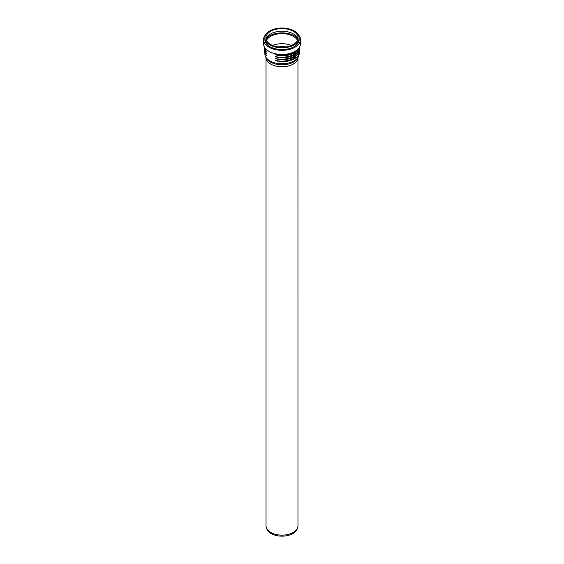 <?xml version="1.0" encoding="UTF-8"?>
<svg xmlns="http://www.w3.org/2000/svg" width="564" height="564" viewBox="0 0 564 564"><rect width="100%" height="100%" fill="white"/><g stroke="black" fill="none" stroke-linecap="round" stroke-linejoin="round"><path stroke-width="0.85" d="M297.968 525.916A15.968 9.221 180 0 1 297.588 527.911A15.968 9.221 180 0 1 286.47 534.771A15.968 9.221 180 0 1 270.713 532.437A15.968 9.221 180 0 1 266.412 527.911A15.968 9.221 180 0 1 266.032 525.916L266.032 57.838A15.968 9.221 0 0 0 276.141 66.122A15.968 9.221 0 0 0 293.287 64.063A15.968 9.221 0 0 0 297.954 57.859L297.968 525.916M266.412 527.911L266.885 529.152A15.482 8.939 0 0 0 271.051 533.537A15.482 8.939 0 0 0 286.336 535.8A15.482 8.939 0 0 0 297.115 529.152L297.588 527.911M277.974 46.904A14.925 8.615 180 0 1 286.026 46.904M285.835 46.932A14.925 8.615 0 0 0 278.165 46.932M291.391 45.451A16.095 9.292 0 0 0 272.609 45.451M297.496 40.425A16.095 9.292 0 0 0 270.614 36.371A16.095 9.292 0 0 0 266.504 40.425M297.792 38.704A17.413 10.053 0 0 0 269.684 35.835A17.413 10.053 0 0 0 266.208 38.704M293.386 44.478A16.095 9.292 0 0 0 298.095 37.908A16.095 9.292 0 0 0 288.162 29.321A16.095 9.292 0 0 0 270.614 31.337A16.095 9.292 0 0 0 265.905 37.908A16.095 9.292 0 0 0 275.838 46.495A16.095 9.292 0 0 0 293.386 44.478M297.94 39.205A16.095 9.292 0 0 0 287.104 31.697A16.095 9.292 0 0 0 270.614 33.939A16.095 9.292 0 0 0 266.06 39.205M269.881 30.907A17.139 9.898 0 0 0 264.861 37.908A17.139 9.898 0 0 0 275.443 47.045A17.139 9.898 0 0 0 294.119 44.901A17.139 9.898 0 0 0 299.139 37.908A17.139 9.898 0 0 0 288.556 28.764A17.139 9.898 0 0 0 269.881 30.907M264.861 37.908L264.861 39.656A17.139 9.898 0 0 0 275.443 48.8A17.139 9.898 0 0 0 294.119 46.657A17.139 9.898 0 0 0 299.139 39.656L299.139 37.908M266.032 34.312A18.457 10.66 0 0 0 263.543 39.656A18.457 10.66 0 0 0 274.936 49.505A18.457 10.66 0 0 0 295.05 47.193A18.457 10.66 0 0 0 300.457 39.656A18.457 10.66 0 0 0 297.968 34.312M263.543 39.656L263.543 43.795A18.457 10.66 0 0 0 274.936 53.643A18.457 10.66 0 0 0 295.05 51.331A18.457 10.66 0 0 0 300.457 43.795L300.457 39.656M264.876 47.778L266.222 51.352A16.821 9.708 0 0 1 264.537 47.249A16.821 9.708 0 0 0 266.222 51.472M264.861 49.181L266.222 53.305A16.821 9.708 0 0 1 264.601 48.222M264.861 51.127L266.222 55.258A16.821 9.708 0 0 1 264.601 50.175M264.861 53.079L264.861 53.876A17.139 9.898 0 0 0 275.443 63.02A17.139 9.898 0 0 0 294.119 60.877A17.139 9.898 0 0 0 299.139 53.876L299.139 53.827M279.032 61.37L275.303 60.496C282.303 61.821 288.578 61.053 294.119 58.191L299.082 52.022M279.032 59.417L275.303 58.543C282.303 59.869 288.578 59.1 294.119 56.245L299.082 50.069M279.032 57.465L275.303 56.597C282.303 57.916 288.578 57.154 294.119 54.292L299.082 48.123M279.032 55.512L275.303 54.645C282.303 55.97 288.578 55.201 294.119 52.339L297.447 49.632M265.616 56.781A16.617 9.595 0 0 0 276.952 64.317A16.617 9.595 0 0 0 293.752 61.962A16.617 9.595 0 0 0 298.384 56.781M264.537 51.077A16.821 9.708 0 0 0 266.222 55.378M264.537 49.124A16.821 9.708 0 0 0 266.222 53.425M299.463 51.825A16.821 9.708 180 0 1 293.914 59.093A16.821 9.708 180 0 1 275.303 60.623M299.399 50.915A16.821 9.708 180 0 1 292.187 59.756A16.821 9.708 180 0 1 275.303 60.496M299.463 49.872A16.821 9.708 180 0 1 293.914 57.14A16.821 9.708 180 0 1 275.303 58.67M299.399 48.962A16.821 9.708 180 0 1 292.187 57.81A16.821 9.708 180 0 1 275.303 58.543M299.463 47.919A16.821 9.708 180 0 1 293.914 55.187A16.821 9.708 180 0 1 275.303 56.717M299.435 47.298A16.821 9.708 180 0 1 275.303 56.597M265.609 48.694A16.821 9.708 0 0 0 266.222 49.526M299.244 47.602A16.821 9.708 180 0 1 293.914 53.242A16.821 9.708 180 0 1 275.303 54.764M299.174 47.707A16.821 9.708 180 0 1 275.303 54.645M266.349 55.533L264.587 50.104M266.349 53.58L264.587 48.151M266.349 51.627L264.502 47.193M299.413 50.845L293.914 59.093C288.754 61.582 283.015 62.209 276.705 60.975M299.413 48.892L293.914 57.14C288.754 59.636 283.015 60.263 276.705 59.023M299.456 47.256L293.914 55.187C288.754 57.683 283.015 58.311 276.705 57.07M266.349 49.674L265.581 48.666M299.272 47.552L293.914 53.242C288.754 55.73 283.015 56.358 276.705 55.117"/></g></svg>
